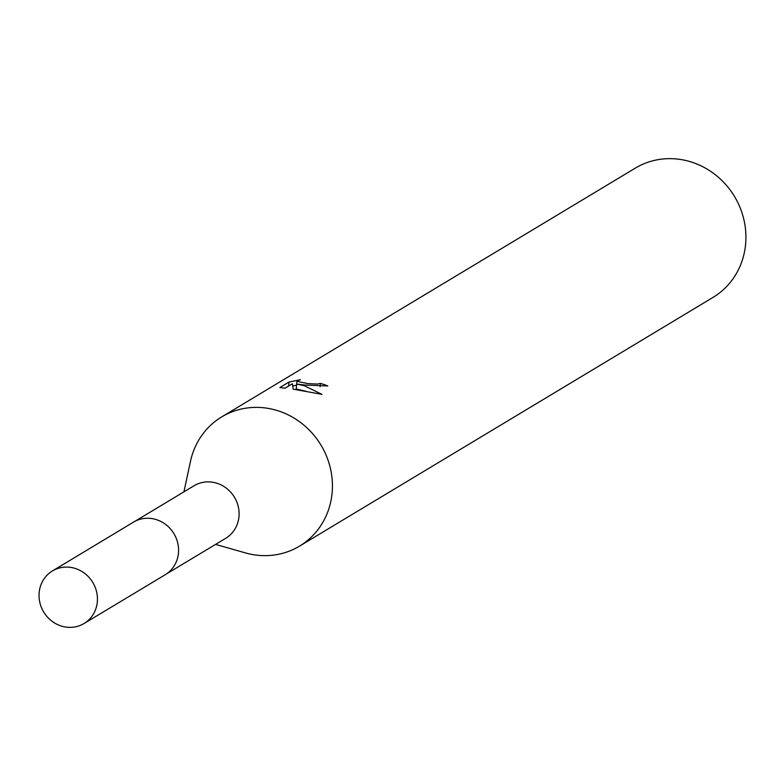 <?xml version="1.0" encoding="UTF-8"?>
<svg xmlns="http://www.w3.org/2000/svg" width="783" height="783" viewBox="0 0 783 783"><rect width="100%" height="100%" fill="white"/><g stroke="black" fill="none" stroke-linecap="round" stroke-linejoin="round"><path stroke-width="1.17" d="M166.544 573.89L225.71 538.303A30.674 28.658 -121 0 0 238.257 506.591A30.674 28.658 -121 0 0 212.506 482.211A30.674 28.658 -121 0 0 194.086 485.734L134.93 521.321M215.55 544.41L245.5 552.915A75.422 70.46 -121 0 0 254.211 554.824A75.422 70.46 -121 0 0 299.498 546.143A75.422 70.46 -121 0 0 330.357 468.146A75.422 70.46 -121 0 0 267.032 408.197A75.422 70.46 -121 0 0 221.746 416.879A75.422 70.46 -121 0 0 190.455 461.402L183.927 491.841M305.468 385.079L296.659 384.061L304.372 385.735L321.96 394.358L293.155 389.151L292.382 383.778L285.012 388.211L279.874 387.546L288.966 382.075L300.339 379.667L296.894 381.321L307.905 383.611L317.546 384.061L320.413 383.396A75.422 70.46 59 0 1 327.803 385.941L305.468 385.079M299.498 546.143L712.99 297.423A75.422 70.46 -121 0 0 743.85 219.436A75.422 70.46 -121 0 0 680.535 159.478A75.422 70.46 -121 0 0 635.238 168.159L221.746 416.879M320.12 386.753L320.413 383.396M288.624 386.039L288.966 382.075M296.561 385.177L292.734 386.009M306.055 391.304L296.228 388.985L296.659 384.061M296.463 386.322L296.894 381.321M97.327 601.716A30.674 28.658 -121 0 0 83.35 572.412A30.674 28.658 -121 0 0 52.412 570.954A30.674 28.658 -121 0 0 39.15 592.741A30.674 28.658 -121 0 0 53.117 622.035A30.674 28.658 -121 0 0 84.035 623.522A30.674 28.658 -121 0 0 97.327 601.716M84.035 623.522L165.154 574.781A30.723 28.697 -121 0 0 178.465 552.945A30.723 28.697 -121 0 0 164.469 523.592A30.723 28.697 -121 0 0 133.482 522.134L52.412 570.954"/></g></svg>
